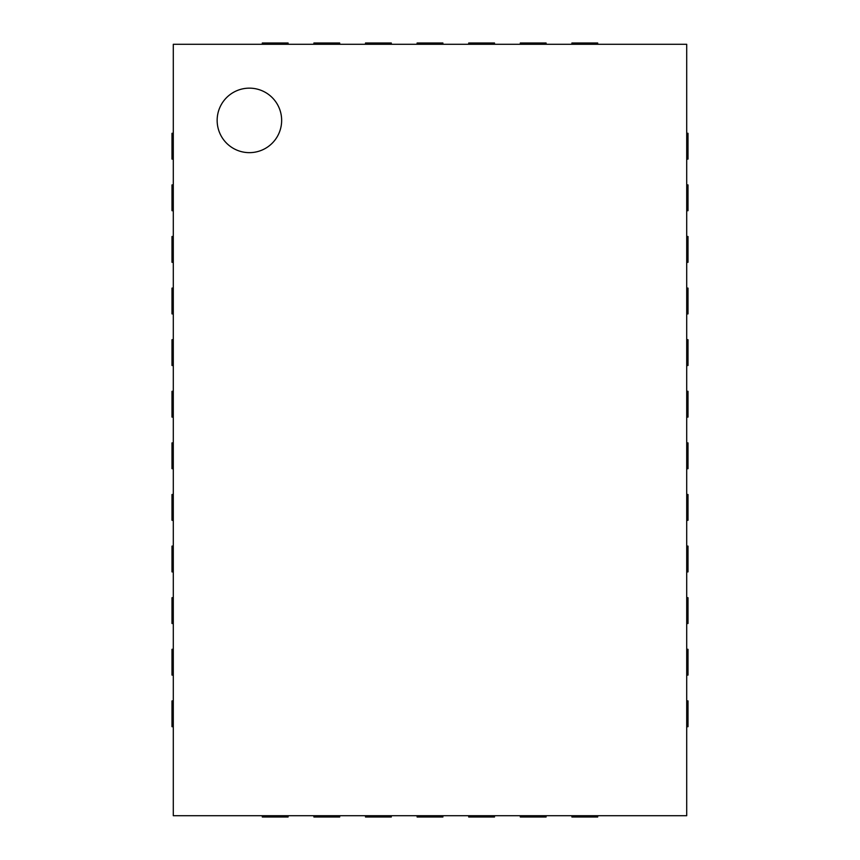 <?xml version="1.0" encoding="UTF-8"?>
<svg xmlns="http://www.w3.org/2000/svg" width="860" height="860" viewBox="0 0 860 860"><rect width="100%" height="100%" fill="white"/><g stroke="black" fill="none" stroke-linecap="round" stroke-linejoin="round"><path stroke-width="1.29" d="M173.29 44.29L686.71 44.29L686.71 815.71L173.29 815.71L173.29 44.29M288.1 44.29L288.1 43L262.3 43L262.3 44.29M173.29 133.3L172 133.3L172 159.1L173.29 159.1M339.7 44.29L339.7 43L313.9 43L313.9 44.29M173.29 184.9L172 184.9L172 210.7L173.29 210.7M391.3 44.29L391.3 43L365.5 43L365.5 44.29M173.29 236.5L172 236.5L172 262.3L173.29 262.3M442.9 44.29L442.9 43L417.1 43L417.1 44.29M173.29 288.1L172 288.1L172 313.9L173.29 313.9M494.5 44.29L494.5 43L468.7 43L468.7 44.29M173.29 339.7L172 339.7L172 365.5L173.29 365.5M546.1 44.29L546.1 43L520.3 43L520.3 44.29M173.29 391.3L172 391.3L172 417.1L173.29 417.1M597.7 44.29L597.7 43L571.9 43L571.9 44.29M173.29 442.9L172 442.9L172 468.7L173.29 468.7M173.29 494.5L172 494.5L172 520.3L173.29 520.3M686.71 159.1L688 159.1L688 133.3L686.71 133.3M173.29 546.1L172 546.1L172 571.9L173.29 571.9M686.71 210.7L688 210.7L688 184.9L686.71 184.9M173.29 597.7L172 597.7L172 623.5L173.29 623.5M686.71 262.3L688 262.3L688 236.5L686.71 236.5M173.29 649.3L172 649.3L172 675.1L173.29 675.1M686.71 313.9L688 313.9L688 288.1L686.71 288.1M173.29 700.9L172 700.9L172 726.7L173.29 726.7M686.71 365.5L688 365.5L688 339.7L686.71 339.7M686.71 417.1L688 417.1L688 391.3L686.71 391.3M262.3 815.71L262.3 817L288.1 817L288.1 815.71M686.71 468.7L688 468.7L688 442.9L686.71 442.9M313.9 815.71L313.9 817L339.7 817L339.7 815.71M686.71 520.3L688 520.3L688 494.5L686.71 494.5M365.5 815.71L365.5 817L391.3 817L391.3 815.71M686.71 571.9L688 571.9L688 546.1L686.71 546.1M417.1 815.71L417.1 817L442.9 817L442.9 815.71M686.71 623.5L688 623.5L688 597.7L686.71 597.7M468.7 815.71L468.7 817L494.5 817L494.5 815.71M686.71 675.1L688 675.1L688 649.3L686.71 649.3M520.3 815.71L520.3 817L546.1 817L546.1 815.71M686.71 726.7L688 726.7L688 700.9L686.71 700.9M571.9 815.71L571.9 817L597.7 817L597.7 815.71M249.4 152.65A32.25 32.25 0 0 1 221.471 104.275A32.25 32.25 0 0 1 277.329 104.275A32.25 32.25 0 0 1 249.4 152.65"/></g></svg>
